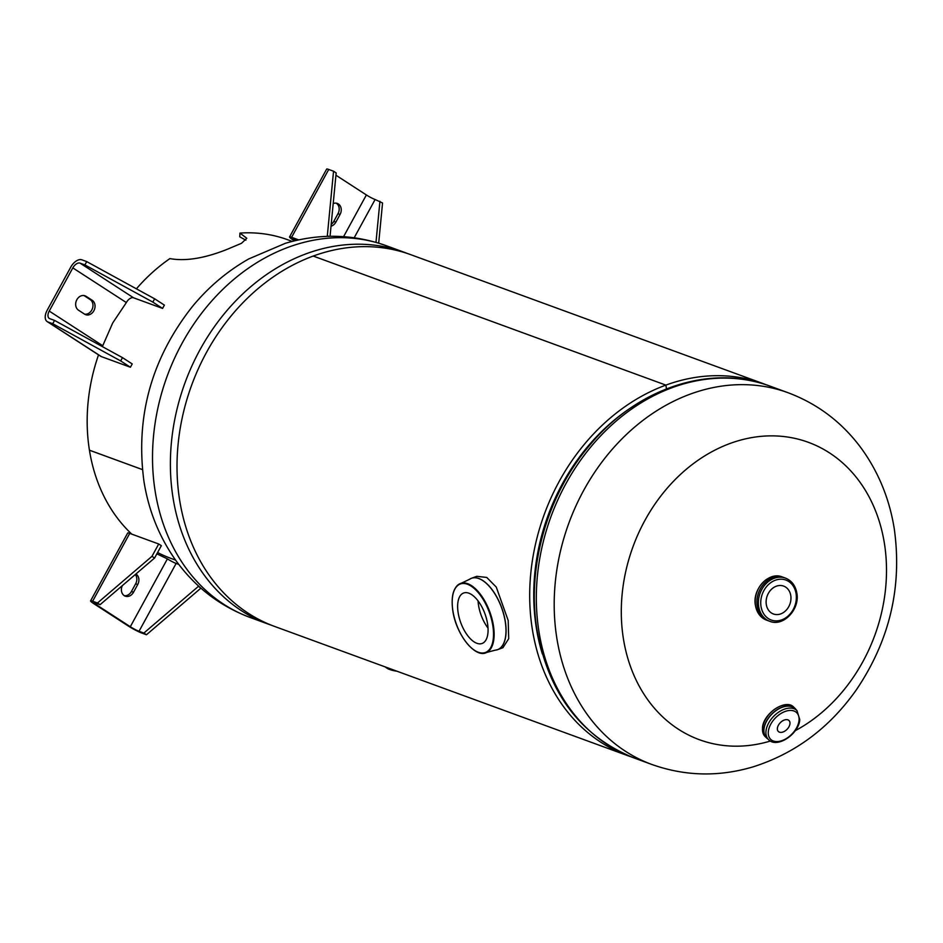 <?xml version="1.0" encoding="UTF-8"?>
<svg xmlns="http://www.w3.org/2000/svg" width="943" height="943" viewBox="0 0 943 943"><rect width="100%" height="100%" fill="white"/><g stroke="black" fill="none" stroke-linecap="round" stroke-linejoin="round"><path stroke-width="1.41" d="M630.737 756.699A197.959 160.958 -69.9 0 1 627.425 755.543A197.959 160.958 -69.9 0 1 530.921 571.953A197.959 160.958 -69.9 0 1 665.876 385.109A197.959 160.958 -69.9 0 1 763.476 383.73A197.959 160.958 -69.9 0 1 766.742 384.98M627.425 755.543L274.755 626.494A197.959 160.958 -69.9 0 1 178.239 442.904A197.959 160.958 -69.9 0 1 313.206 256.06L665.876 385.109L666.489 388.858L665.876 385.109L313.217 256.06A197.959 160.958 -69.9 0 1 410.794 254.693L763.476 383.73M542.402 654.065A193.126 157.021 -69.9 0 1 633.036 406.374M770.407 741.033A158.365 128.767 -69.9 0 1 623.417 638.8A158.365 128.767 -69.9 0 1 730.259 443.399A158.365 128.767 -69.9 0 1 884.381 543.251A158.365 128.767 -69.9 0 1 795.255 730.684M470.345 578.778A38.003 18.235 69.9 0 1 471.476 578.271L476.781 576.326L486.729 577.434L496.266 587.076L508.194 620.518L508.701 638.717L502.914 647.711L497.609 649.656A38.003 18.235 69.9 0 1 496.419 649.998M478.066 600.915A26.864 12.884 -110.1 0 0 478.561 605.406A26.864 12.884 -110.1 0 0 488.026 628.109M487.543 623.618A26.864 12.884 69.9 0 1 482.097 643.468A26.864 12.884 69.9 0 1 458.168 612.867A26.864 12.884 69.9 0 1 463.614 593.017A26.864 12.884 69.9 0 1 487.543 623.618M790.776 595.563A14.852 12.07 110.1 0 0 783.645 586.098A14.852 12.07 110.1 0 0 770.879 589.882A14.852 12.07 110.1 0 0 766.305 604.522A14.852 12.07 110.1 0 0 773.437 613.987A14.852 12.07 110.1 0 0 786.203 610.204A14.852 12.07 110.1 0 0 790.776 595.563M769.111 621.06A23.009 18.707 -69.9 0 1 757.17 606.101A23.009 18.707 -69.9 0 1 764.643 583.01A23.009 18.707 -69.9 0 1 784.894 577.894M789.975 723.705A7.638 4.727 134.3 0 0 789.008 720.546A7.638 4.727 134.3 0 0 782.195 721.112A7.638 4.727 134.3 0 0 777.386 728.302A7.638 4.727 134.3 0 0 778.34 731.473A7.638 4.727 134.3 0 0 785.165 730.896A7.638 4.727 134.3 0 0 789.975 723.705M131.772 534.127A169.681 137.961 -69.9 0 1 89.432 450.212L142.417 469.59M175.598 560.107L170.942 558.397A169.681 137.961 -69.9 0 1 157.599 552.504M136.393 288.817A169.681 137.961 -69.9 0 1 169.893 258.606C185.488 261.423 204.56 258.347 227.098 249.365L241.479 243.306L246.795 238.273L239.958 233.086A169.681 137.961 -69.9 0 1 287.544 239.699L292.212 241.408M245.875 240.206L239.722 236.799L239.958 233.086M142.417 469.579L89.432 450.188A169.681 137.961 -69.9 0 1 98.532 354.863M97.471 603.001L100.076 604.687L154.581 558.02L151.976 556.323L97.471 603.001L92.638 601.233L129.733 533.384A10.856 1.155 -151.3 0 0 127.682 533.019L90.587 600.868A10.856 1.155 28.7 0 1 92.638 601.233M151.976 556.323L158.719 543.993L129.733 533.384M154.581 558.02L161.336 545.679L158.719 543.993M100.076 604.687L95.243 602.931A7.072 0.754 28.7 0 0 93.911 602.683A7.072 0.754 28.7 0 0 96.245 604.663L130.311 626.73L167.406 558.881A7.072 0.754 -151.3 0 0 176.129 563.442L178.793 564.421M130.311 626.73A7.072 0.754 28.7 0 0 139.034 631.291L143.866 633.059L198.372 586.393L200.364 587.678M143.866 633.059L146.471 634.757L200.894 588.149M90.587 600.868A10.856 1.155 28.7 0 0 94.17 603.909L128.236 625.975A10.856 1.155 28.7 0 0 141.639 632.989L146.471 634.757M124.299 595.693A7.957 6.471 110.1 0 0 131.431 591.497L135.651 583.788A7.957 6.471 110.1 0 0 135.309 574.523M122.307 585.662A7.957 6.471 110.1 0 0 125.301 596.176A7.957 6.471 110.1 0 0 133.505 592.251L137.725 584.542A7.957 6.471 110.1 0 0 135.933 573.992M156.856 553.859L167.406 558.881M86.709 261.6L84.894 264.912L152.837 302.114L154.652 298.813L86.709 261.6L81.876 259.832A10.856 6.212 122.9 0 0 70.76 267.14L47.15 310.318A10.856 6.212 122.9 0 0 47.185 321.598L100.701 356.277A10.856 6.212 -57.1 0 0 101.42 356.631L130.417 367.24L120.68 360.933L122.484 357.633L132.22 363.927L130.417 367.24M154.652 298.813L164.377 305.108L162.573 308.42L133.588 297.811A7.072 4.043 -57.1 0 0 126.35 302.562L112.712 322.966L102.74 345.739A7.072 4.043 -57.1 0 0 102.327 346.588M152.837 302.114L162.573 308.42M84.894 264.912L80.061 263.144L133.588 297.811M80.061 263.144A7.072 4.043 122.9 0 0 72.823 267.895L49.225 311.072A7.072 4.043 122.9 0 0 49.248 318.416A7.072 4.043 122.9 0 0 49.72 318.651L54.541 320.42L52.737 323.732L120.68 360.933M54.541 320.42L122.484 357.633M47.185 321.598A10.856 6.212 122.9 0 0 47.904 321.964L52.737 323.732M84.67 314.196A7.957 6.471 110.1 0 0 92.379 308.726A7.957 6.471 110.1 0 0 90.115 299.52L84.033 295.572A7.957 6.471 110.1 0 0 83.974 295.536M92.19 300.275L86.108 296.338A7.957 6.471 110.1 0 0 85.047 295.807A7.957 6.471 110.1 0 0 76.513 300.381A7.957 6.471 110.1 0 0 78.517 310.212L84.599 314.149A7.957 6.471 110.1 0 0 85.66 314.679A7.957 6.471 110.1 0 0 94.194 310.106A7.957 6.471 110.1 0 0 92.19 300.275L90.115 299.52M378.673 243.164L382.552 202.981L375.114 199.515L354.203 237.754M375.986 242.363L379.935 201.283M328.518 236.339L327.351 235.585L326.903 236.387M330.05 236.304L336.156 172.923L333.539 171.225L327.351 235.585M295.124 240.701L293.155 239.982A10.856 1.155 28.7 0 1 289.56 236.941L326.655 169.092A10.856 1.155 -151.3 0 1 328.718 169.457L333.539 171.225M289.56 236.941A10.856 1.155 28.7 0 1 291.611 237.306L298.695 239.899M295.159 240.689A7.072 0.754 28.7 0 1 292.884 238.756A7.072 0.754 28.7 0 1 294.228 239.003L297.434 240.17M331.193 224.363A7.957 6.471 110.1 0 0 333.787 221.405L337.995 213.696A7.957 6.471 110.1 0 0 336.25 203.169M293.155 239.982L294.817 240.771M331.017 226.202A7.957 6.471 110.1 0 0 335.849 222.159L340.069 214.45A7.957 6.471 110.1 0 0 337.323 203.44A7.957 6.471 110.1 0 0 333.197 203.57M375.114 199.515A7.072 0.754 -151.3 0 1 366.379 194.953L335.932 175.221M250.249 617.524C219.813 606.101 194.965 586.994 175.693 560.236C159.214 536.897 148.64 510.658 143.973 481.508C135.285 416.818 151.422 358.481 192.407 306.522C208.544 286.955 227.334 271.089 248.763 258.924L285.399 243.294C319.606 233.204 353.236 234.017 386.288 245.722A197.959 160.958 110.1 0 0 216.171 296.114A197.959 160.958 110.1 0 0 155.171 491.338A197.959 160.958 110.1 0 0 250.249 617.524L268.118 624.066A197.959 160.958 -69.9 0 1 173.041 497.88A197.959 160.958 -69.9 0 1 234.041 302.656A197.959 160.958 -69.9 0 1 404.17 252.264L407.494 253.526M634.061 757.96L651.931 764.502A197.959 160.958 -69.9 0 1 556.853 638.317A197.959 160.958 -69.9 0 1 617.854 443.092A197.959 160.958 -69.9 0 1 787.983 392.701L770.101 386.159A197.959 160.958 110.1 0 0 599.984 436.55A197.959 160.958 110.1 0 0 538.983 631.775A197.959 160.958 110.1 0 0 634.061 757.96C581.018 736.353 548.673 693.718 537.027 630.065C526.465 567.049 547.27 494.509 590.012 444.86C637.114 388.151 710.668 363.515 770.101 386.159M469.237 579.462L471.476 578.271A38.003 18.235 69.9 0 1 505.33 621.567A38.003 18.235 69.9 0 1 497.609 649.656L495.134 650.187A37.991 18.223 -110.1 0 0 505.236 621.59A37.991 18.223 -110.1 0 0 469.237 579.462L461.28 583.222A36.907 17.705 69.9 0 1 493.401 625.492A36.907 17.705 69.9 0 1 486.623 652.462A36.907 17.705 69.9 0 1 475.578 650.965M492.8 625.539A36.482 17.504 -110.1 0 0 467.41 584.236A36.482 17.504 -110.1 0 0 452.911 610.946A36.482 17.504 -110.1 0 0 478.301 652.25A36.482 17.504 -110.1 0 0 492.8 625.539M453.807 591.497A36.907 17.705 69.9 0 1 461.28 583.222C453.571 586.251 450.754 595.481 452.84 610.887C456.141 634.627 475.366 658.827 486.623 652.462L495.134 650.187M385.263 666.937A36.907 12.165 -9.1 0 0 395.919 670.827M396.956 671.216A36.482 12.023 170.9 0 1 386.288 667.703M767.366 620.411L766.529 620.117A22.974 18.683 -69.9 0 1 755.496 605.465A22.974 18.683 -69.9 0 1 762.581 582.809A22.974 18.683 -69.9 0 1 782.325 576.963L783.15 577.257M757.217 606.09A22.974 18.683 -69.9 0 1 764.29 583.434A22.974 18.683 -69.9 0 1 784.046 577.587L785.507 578.118A22.974 18.683 -69.9 0 0 765.763 583.976A22.974 18.683 -69.9 0 0 758.679 606.632A22.974 18.683 -69.9 0 0 769.724 621.284L768.25 620.742A22.974 18.683 -69.9 0 1 757.217 606.09M796.081 593.619A21.276 17.304 -69.9 0 1 781.723 619.881A21.276 17.304 -69.9 0 1 761.013 606.455A21.276 17.304 -69.9 0 1 775.37 580.204A21.276 17.304 -69.9 0 1 796.081 593.619M765.127 736.554A20.498 12.707 -45.7 0 1 762.557 728.067A20.498 12.707 -45.7 0 1 775.476 708.747A20.498 12.707 -45.7 0 1 793.782 707.215L795.02 708.417A20.498 12.707 -45.7 0 1 796.069 709.678L795.02 708.417A20.498 12.707 -45.7 0 0 776.714 709.949A20.498 12.707 -45.7 0 0 763.795 729.269A20.498 12.707 -45.7 0 0 766.364 737.756L765.127 736.554L762.486 727.89C763.087 713.556 785.92 698.209 793.782 707.215M767.649 738.782A20.498 12.707 -45.7 0 1 766.364 737.756L767.661 738.782M767.567 738.687A20.475 12.683 -45.7 0 1 763.842 729.281A20.475 12.683 -45.7 0 1 777.716 709.36A20.475 12.683 -45.7 0 1 795.975 709.596M766.977 738.121A20.357 12.613 -45.7 0 1 763.936 729.245A20.333 12.601 -45.7 0 1 776.784 710.091A20.333 12.601 -45.7 0 1 794.925 708.57L796.929 710.527A20.333 12.601 -45.7 0 0 778.777 712.048A20.333 12.601 -45.7 0 0 765.975 731.202A20.333 12.601 -45.7 0 0 768.521 739.618L766.518 737.674A20.333 12.601 -45.7 0 1 763.971 729.257A20.357 12.613 -45.7 0 1 777.197 709.773A20.357 12.613 -45.7 0 1 795.385 709.018M799.027 720.381A18.636 11.552 -45.7 0 1 782.254 740.538A18.636 11.552 -45.7 0 1 768.321 731.627A18.636 11.552 -45.7 0 1 785.095 711.47A18.636 11.552 -45.7 0 1 799.027 720.381M763.535 723.741A20.074 12.436 -45.7 0 1 780.934 705.918M139.034 631.291L176.129 563.442M135.651 583.788L137.725 584.542M131.431 591.497L133.505 592.251M96.245 604.663L96.87 603.52M47.904 321.964L101.42 356.631M84.033 295.572L86.108 296.338M72.823 267.895L126.35 302.562M49.225 311.072L102.74 345.739M328.718 169.457L291.611 237.306M337.995 213.696L340.069 214.45M333.787 221.405L335.849 222.159M366.379 194.953L343.582 236.658M295.854 239.593L295.265 240.665M268.118 624.066L271.478 625.244M386.288 245.722L404.17 252.264M651.931 764.502C685.148 776.266 718.931 777.032 753.28 766.8C795.267 753.398 829.592 727.784 856.268 689.946C889.709 640.486 902.368 586.746 894.259 528.717C889.52 499.177 878.723 472.632 861.878 449.092C842.677 422.782 818.041 403.981 787.983 392.701M397.144 671.275L388.174 668.941L385.027 666.842M766.529 620.117C760.494 617.665 756.793 612.761 755.426 605.406C752.066 589.127 768.946 571.175 782.325 576.963M769.724 621.284C783.421 627.083 800.147 609.213 796.823 593.017C795.468 585.615 791.696 580.652 785.507 578.118M768.521 739.618C777.091 748.86 799.039 733.807 799.77 719.615L796.929 710.527"/></g></svg>
